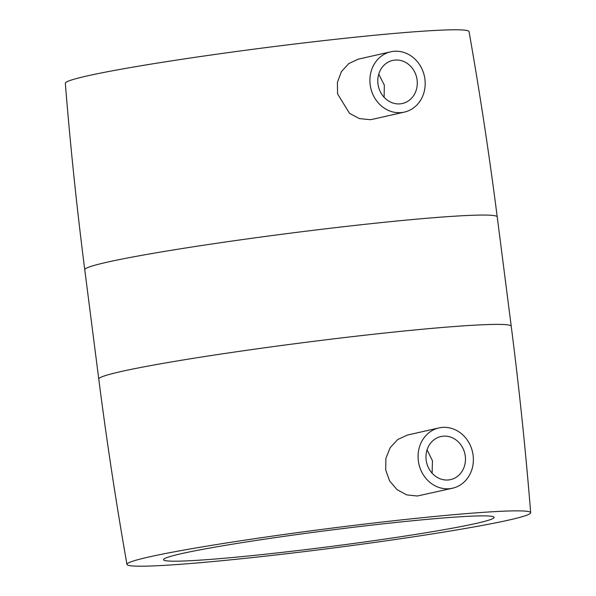 <?xml version="1.0" encoding="UTF-8"?>
<svg xmlns="http://www.w3.org/2000/svg" width="596" height="596" viewBox="0 0 596 596"><rect width="100%" height="100%" fill="white"/><g stroke="black" fill="none" stroke-linecap="round" stroke-linejoin="round"><path stroke-width="0.89" d="M400.348 103.831A22.074 19.623 -102.8 0 1 378.169 85.139A22.074 19.623 -102.8 0 1 392.675 60.434A22.074 19.623 -102.8 0 1 394.746 60.092A22.074 19.623 -102.8 0 1 416.917 78.784A22.074 19.623 -102.8 0 1 402.419 103.488A22.074 19.623 -102.8 0 1 400.348 103.831M378.751 74.157L384.308 85.101L384.129 97.304M393.621 51.345A30.903 27.476 -102.8 0 1 424.665 77.517A30.903 27.476 -102.8 0 1 404.364 112.1A30.903 27.476 -102.8 0 1 401.466 112.577A30.903 27.476 -102.8 0 1 370.421 86.405A30.903 27.476 -102.8 0 1 390.723 51.822A30.903 27.476 -102.8 0 1 393.621 51.345M372.917 119.222L370.027 119.692L359.44 118.589L349.539 113.367L337.567 93.9L337.41 82.33L341.366 71.699L348.742 63.586L358.345 59.153L390.723 51.822M497.228 216.914C489.286 154.915 479.892 93.14 469.037 31.581A203.504 9.938 172.7 0 0 313.027 41.847A203.504 9.938 172.7 0 0 86.919 75.99A203.504 9.938 172.7 0 0 65.329 83.298C70.343 145.603 76.824 207.751 84.766 269.75L98.772 379.086A207.922 10.154 172.7 0 1 120.824 371.599A207.922 10.154 172.7 0 1 352.065 336.68A207.922 10.154 172.7 0 1 511.234 326.25L497.228 216.914A207.922 10.154 172.7 0 0 338.059 227.352A207.922 10.154 172.7 0 0 106.818 262.262A207.922 10.154 172.7 0 0 84.766 269.75M452.543 488.213L417.274 496.014L406.748 494.896L397.01 489.614L389.59 480.89L385.679 469.924L385.903 458.294L390.179 447.641L397.763 439.498L407.455 435.05L438.902 427.935A30.903 27.476 -102.8 0 1 441.8 427.459A30.903 27.476 -102.8 0 1 472.852 453.63A30.903 27.476 -102.8 0 1 452.543 488.213A30.903 27.476 -102.8 0 1 449.645 488.69A30.903 27.476 -102.8 0 1 418.601 462.518A30.903 27.476 -102.8 0 1 438.902 427.935M509.081 520.01A203.504 9.938 172.7 0 0 530.671 512.702A203.504 9.938 172.7 0 0 375.108 522.863A203.504 9.938 172.7 0 0 148.546 557.066A203.504 9.938 172.7 0 0 126.963 564.419A203.504 9.938 172.7 0 0 282.973 554.153A203.504 9.938 172.7 0 0 509.081 520.01M476.428 523.362A166.642 8.143 172.7 0 0 494.106 517.365A166.642 8.143 172.7 0 0 366.533 525.724A166.642 8.143 172.7 0 0 181.199 553.706A166.642 8.143 172.7 0 0 163.52 559.711A166.642 8.143 172.7 0 0 291.094 551.345A166.642 8.143 172.7 0 0 476.428 523.362M442.925 436.205A22.074 19.623 -102.8 0 1 465.096 454.897A22.074 19.623 -102.8 0 1 450.598 479.601A22.074 19.623 -102.8 0 1 448.527 479.944A22.074 19.623 -102.8 0 1 426.349 461.252A22.074 19.623 -102.8 0 1 440.854 436.548A22.074 19.623 -102.8 0 1 442.925 436.205M427.064 449.846L432.473 460.797L432.1 473.187M404.364 112.1L372.917 119.215M530.671 512.702C525.657 450.397 519.176 388.249 511.234 326.25M126.963 564.419C116.108 502.86 106.714 441.085 98.772 379.086"/></g></svg>
